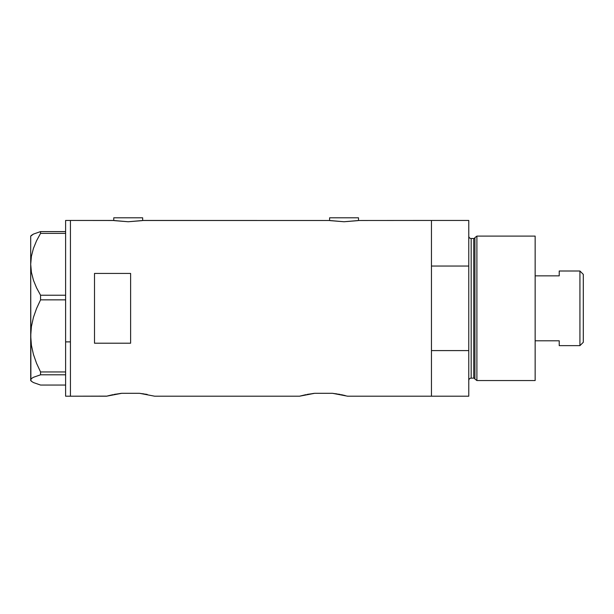 <?xml version="1.0" encoding="UTF-8"?>
<svg xmlns="http://www.w3.org/2000/svg" width="614" height="614" viewBox="0 0 614 614"><rect width="100%" height="100%" fill="white"/><g stroke="black" fill="none" stroke-linecap="round" stroke-linejoin="round"><path stroke-width="0.92" d="M142.655 220.549L142.655 217.793L113.767 217.793L113.767 220.549L113.767 217.793L142.655 217.793L142.655 220.549M358.499 220.549L358.499 217.793L329.611 217.793L329.611 220.549L329.611 217.793L358.499 217.793L358.499 220.549M142.97 220.495L329.296 220.495L143.254 220.449L128.203 221.746L113.16 220.449L70.426 220.449L70.426 396.207L106.537 396.207L121.656 393.313L139.57 393.313L154.69 396.207L299.509 396.207L314.629 393.313L332.542 393.313L347.662 396.207L431.45 396.207L431.45 220.449L358.806 220.495L431.45 220.449L431.45 266.054L468.766 266.054L468.766 220.449L468.766 350.594L431.45 350.594L431.45 396.207L347.662 396.207M345.291 395.585L341.292 394.672L345.291 395.585M306.962 394.457L314.629 393.313L332.542 393.313L340.225 394.464M113.989 394.457L121.656 393.313L139.57 393.313L147.253 394.464M358.814 220.495L344.047 221.746L330.163 220.633M94.502 273.437L130.613 273.437L130.613 343.211L94.502 343.211L94.502 273.437L130.613 273.437L130.613 343.211L94.502 343.211L94.502 273.437M329.004 220.449L344.047 221.746L357.954 220.633M106.805 396.13L70.426 396.207L70.426 220.449L113.452 220.495M107.611 395.915L112.907 394.679M143.43 393.804L142.77 393.712M145.71 394.18L147.084 394.426M154.69 396.207L299.509 396.207L305.879 394.672M335.758 393.712L336.403 393.804M338.682 394.18L340.033 394.426M431.45 396.207L431.45 220.449L431.45 266.054L468.766 266.054L468.766 396.207L431.45 396.207L468.766 396.207L468.766 350.594L431.45 350.594L431.45 396.207M308.466 394.18L307.967 394.272M314.629 393.313L312.879 393.513M115.501 394.18L114.995 394.272M121.656 393.313L119.907 393.513M142.11 220.633L128.203 221.746L114.311 220.633M65.614 396.207L65.614 220.449L65.614 341.883L70.426 341.883L70.426 220.449L70.426 341.883L65.614 341.883L65.614 396.207L70.426 396.207L70.426 341.883L70.426 396.207M31.421 381.271L33.448 382.568L40.562 385.055L65.614 385.055L40.562 385.055L33.448 382.568L31.421 381.271L30.7 379.928L31.398 378.608L33.409 377.303L40.562 374.801L40.562 371.954L65.614 371.954L40.562 371.954L36.564 363.334L33.417 354.385L31.406 345.245L30.7 335.904L31.414 326.518L33.425 317.384L36.556 308.497L40.562 299.855L40.562 295.227L65.614 295.227L40.562 295.227L36.564 287.843L33.448 280.253L31.421 272.401L30.7 264.304L31.398 256.33L33.409 248.47L36.548 240.788L40.562 233.381L65.614 233.381L40.562 233.381L40.562 231.593L33.448 234.08L30.884 236.045M30.884 380.603L30.7 264.304L30.7 379.928L31.398 378.608L33.409 377.303L40.562 374.801L40.562 371.954L36.564 363.334L33.417 354.385L31.406 345.245L30.7 335.904L31.414 326.518L33.425 317.384L36.556 308.497L40.562 299.855L40.562 295.227L36.564 287.843L33.448 280.253L31.421 272.401L30.7 264.304L30.7 236.098L30.7 264.304L31.398 256.33L33.409 248.47L36.548 240.788L40.562 233.381L40.562 231.593L65.614 231.593L40.562 231.593L33.448 234.08L31.421 235.377M40.562 374.801L65.614 374.801L40.562 374.801M40.562 299.855L65.614 299.855L40.562 299.855M30.7 379.928L30.7 380.55L30.7 379.928M476.894 236.098L474.914 237.61L474.914 379.038L476.894 380.55L476.894 236.098L476.894 380.55L535.147 380.55L535.147 236.098L476.894 236.098L535.147 236.098L535.147 380.55L476.894 380.55L474.914 379.038A1.205 1.205 0 0 0 473.755 378.147A1.205 1.205 0 0 1 474.914 379.038L474.914 237.61A1.205 1.205 0 0 1 473.755 238.501L471.176 238.501A2.41 2.41 0 0 1 468.766 236.098A2.41 2.41 0 0 0 471.176 238.501L471.176 378.147L473.755 378.147L473.755 238.501A1.205 1.205 0 0 0 474.914 237.61L476.894 236.098M468.766 380.55A2.41 2.41 0 0 1 471.176 378.147A2.41 2.41 0 0 0 468.766 380.55M473.755 378.147L471.176 378.147L471.176 238.501L473.755 238.501L473.755 378.147M579.931 345.644L583.3 342.274L583.3 274.374L579.931 271.004L579.931 345.644L579.931 271.004L559.224 271.004L559.224 275.855L535.147 275.855L559.224 275.855L559.224 271.004L579.931 271.004L583.3 274.374L583.3 342.274L579.931 345.644L559.224 345.644L579.931 345.644M559.224 345.337L559.224 340.793L535.147 340.793L559.224 340.793L559.224 345.644M65.614 220.449L70.426 220.449M30.7 380.55L31.329 381.187M30.7 236.098L31.329 235.461M431.45 220.449L468.766 220.449"/></g></svg>

